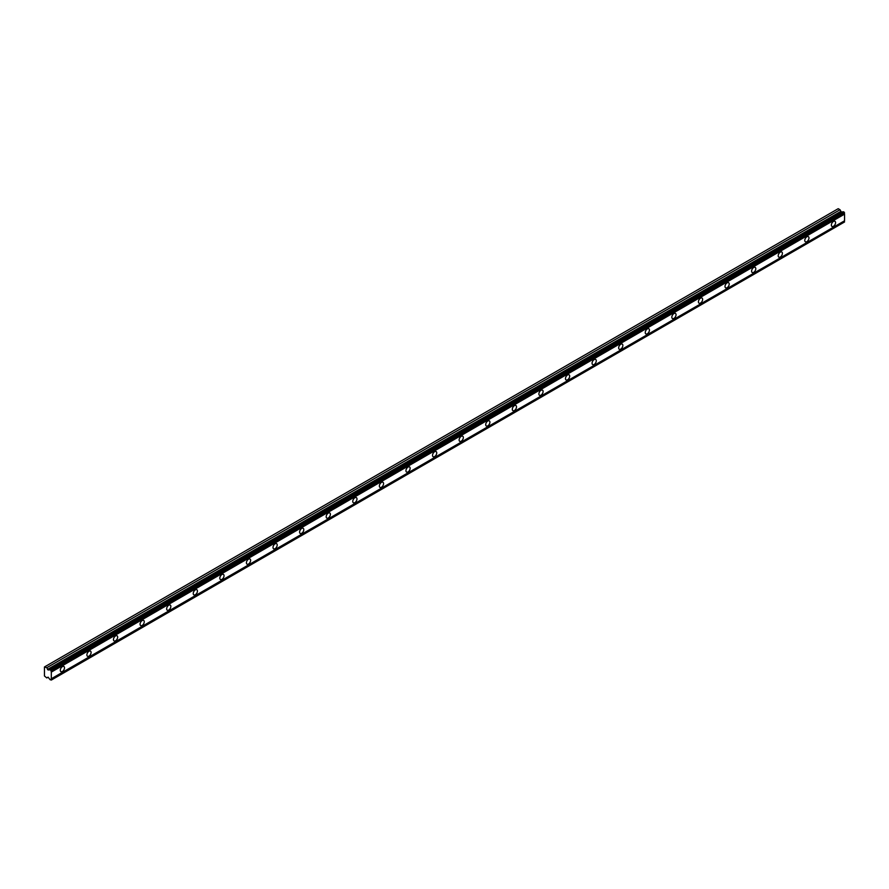 <?xml version="1.0" encoding="UTF-8"?>
<svg xmlns="http://www.w3.org/2000/svg" width="889" height="889" viewBox="0 0 889 889"><rect width="100%" height="100%" fill="white"/><g stroke="black" fill="none" stroke-linecap="round" stroke-linejoin="round"><path stroke-width="1.33" d="M833.471 226.295A2.978 1.722 120 0 0 835.416 223.672A2.978 1.722 120 0 0 834.96 221.294A2.978 1.722 120 0 0 833.471 221.439A2.978 1.722 120 0 0 831.526 224.061A2.978 1.722 120 0 0 831.982 226.451A2.978 1.722 120 0 0 833.471 226.295M62.397 671.473A2.978 1.722 120 0 0 64.341 668.85A2.978 1.722 120 0 0 63.886 666.461A2.978 1.722 120 0 0 62.397 666.617A2.978 1.722 120 0 0 60.452 669.239A2.978 1.722 120 0 0 60.908 671.617A2.978 1.722 120 0 0 62.397 671.473M88.989 656.126A2.978 1.722 120 0 0 90.934 653.504A2.978 1.722 120 0 0 90.478 651.115A2.978 1.722 120 0 0 88.989 651.259A2.978 1.722 120 0 0 87.044 653.882A2.978 1.722 120 0 0 87.5 656.271A2.978 1.722 120 0 0 88.989 656.126M115.57 640.769A2.978 1.722 120 0 0 117.515 638.146A2.978 1.722 120 0 0 117.059 635.757A2.978 1.722 120 0 0 115.57 635.913A2.978 1.722 120 0 0 113.625 638.535A2.978 1.722 120 0 0 114.092 640.913A2.978 1.722 120 0 0 115.57 640.769M142.162 625.423A2.978 1.722 120 0 0 144.107 622.8A2.978 1.722 120 0 0 143.651 620.411A2.978 1.722 120 0 0 142.162 620.555A2.978 1.722 120 0 0 140.218 623.178A2.978 1.722 120 0 0 140.673 625.567A2.978 1.722 120 0 0 142.162 625.423M168.754 610.065A2.978 1.722 120 0 0 170.699 607.443A2.978 1.722 120 0 0 170.244 605.065A2.978 1.722 120 0 0 168.754 605.209A2.978 1.722 120 0 0 166.81 607.832A2.978 1.722 120 0 0 167.265 610.221A2.978 1.722 120 0 0 168.754 610.065M195.347 594.719A2.978 1.722 120 0 0 197.291 592.096A2.978 1.722 120 0 0 196.825 589.707A2.978 1.722 120 0 0 195.347 589.863A2.978 1.722 120 0 0 193.402 592.485A2.978 1.722 120 0 0 193.858 594.863A2.978 1.722 120 0 0 195.347 594.719M221.928 579.372A2.978 1.722 120 0 0 223.872 576.75A2.978 1.722 120 0 0 223.417 574.361A2.978 1.722 120 0 0 221.928 574.505A2.978 1.722 120 0 0 219.983 577.128A2.978 1.722 120 0 0 220.439 579.517A2.978 1.722 120 0 0 221.928 579.372M248.52 564.015A2.978 1.722 120 0 0 250.465 561.392A2.978 1.722 120 0 0 250.009 559.003A2.978 1.722 120 0 0 248.52 559.159A2.978 1.722 120 0 0 246.575 561.781A2.978 1.722 120 0 0 247.031 564.159A2.978 1.722 120 0 0 248.52 564.015M275.112 548.669A2.978 1.722 120 0 0 277.057 546.046A2.978 1.722 120 0 0 276.601 543.657A2.978 1.722 120 0 0 275.112 543.801A2.978 1.722 120 0 0 273.167 546.424A2.978 1.722 120 0 0 273.623 548.813A2.978 1.722 120 0 0 275.112 548.669M301.693 533.311A2.978 1.722 120 0 0 303.638 530.689A2.978 1.722 120 0 0 303.182 528.31A2.978 1.722 120 0 0 301.693 528.455A2.978 1.722 120 0 0 299.749 531.077A2.978 1.722 120 0 0 300.204 533.467A2.978 1.722 120 0 0 301.693 533.311M328.285 517.965A2.978 1.722 120 0 0 330.23 515.342A2.978 1.722 120 0 0 329.775 512.953A2.978 1.722 120 0 0 328.285 513.109A2.978 1.722 120 0 0 326.341 515.731A2.978 1.722 120 0 0 326.796 518.109A2.978 1.722 120 0 0 328.285 517.965M354.878 502.618A2.978 1.722 120 0 0 356.822 499.985A2.978 1.722 120 0 0 356.367 497.607A2.978 1.722 120 0 0 354.878 497.751A2.978 1.722 120 0 0 352.933 500.374A2.978 1.722 120 0 0 353.389 502.763A2.978 1.722 120 0 0 354.878 502.618M381.459 487.261A2.978 1.722 120 0 0 383.403 484.638A2.978 1.722 120 0 0 382.948 482.249A2.978 1.722 120 0 0 381.459 482.405A2.978 1.722 120 0 0 379.514 485.027A2.978 1.722 120 0 0 379.97 487.405A2.978 1.722 120 0 0 381.459 487.261M408.051 471.915A2.978 1.722 120 0 0 409.996 469.292A2.978 1.722 120 0 0 409.54 466.903A2.978 1.722 120 0 0 408.051 467.047A2.978 1.722 120 0 0 406.106 469.67A2.978 1.722 120 0 0 406.562 472.059A2.978 1.722 120 0 0 408.051 471.915M434.643 456.557A2.978 1.722 120 0 0 436.588 453.935A2.978 1.722 120 0 0 436.132 451.556A2.978 1.722 120 0 0 434.643 451.701A2.978 1.722 120 0 0 432.699 454.323A2.978 1.722 120 0 0 433.154 456.713A2.978 1.722 120 0 0 434.643 456.557M461.224 441.211A2.978 1.722 120 0 0 463.169 438.588A2.978 1.722 120 0 0 462.713 436.199A2.978 1.722 120 0 0 461.224 436.343A2.978 1.722 120 0 0 459.28 438.977A2.978 1.722 120 0 0 459.735 441.355A2.978 1.722 120 0 0 461.224 441.211M487.817 425.864A2.978 1.722 120 0 0 489.761 423.231A2.978 1.722 120 0 0 489.306 420.853A2.978 1.722 120 0 0 487.817 420.997A2.978 1.722 120 0 0 485.872 423.62A2.978 1.722 120 0 0 486.327 426.009A2.978 1.722 120 0 0 487.817 425.864M514.409 410.507A2.978 1.722 120 0 0 516.353 407.884A2.978 1.722 120 0 0 515.898 405.495A2.978 1.722 120 0 0 514.409 405.651A2.978 1.722 120 0 0 512.464 408.273A2.978 1.722 120 0 0 512.92 410.651A2.978 1.722 120 0 0 514.409 410.507M540.99 395.161A2.978 1.722 120 0 0 542.935 392.538A2.978 1.722 120 0 0 542.479 390.149A2.978 1.722 120 0 0 540.99 390.293A2.978 1.722 120 0 0 539.045 392.916A2.978 1.722 120 0 0 539.512 395.305A2.978 1.722 120 0 0 540.99 395.161M567.582 379.803A2.978 1.722 120 0 0 569.527 377.18A2.978 1.722 120 0 0 569.071 374.802A2.978 1.722 120 0 0 567.582 374.947A2.978 1.722 120 0 0 565.637 377.569A2.978 1.722 120 0 0 566.093 379.959A2.978 1.722 120 0 0 567.582 379.803M594.174 364.457A2.978 1.722 120 0 0 596.119 361.834A2.978 1.722 120 0 0 595.663 359.445A2.978 1.722 120 0 0 594.174 359.589A2.978 1.722 120 0 0 592.23 362.212A2.978 1.722 120 0 0 592.685 364.601A2.978 1.722 120 0 0 594.174 364.457M620.766 349.099A2.978 1.722 120 0 0 622.711 346.477A2.978 1.722 120 0 0 622.244 344.099A2.978 1.722 120 0 0 620.766 344.243A2.978 1.722 120 0 0 618.822 346.866A2.978 1.722 120 0 0 619.277 349.255A2.978 1.722 120 0 0 620.766 349.099M647.348 333.753A2.978 1.722 120 0 0 649.292 331.13A2.978 1.722 120 0 0 648.837 328.741A2.978 1.722 120 0 0 647.348 328.897A2.978 1.722 120 0 0 645.403 331.519A2.978 1.722 120 0 0 645.859 333.897A2.978 1.722 120 0 0 647.348 333.753M673.94 318.406A2.978 1.722 120 0 0 675.884 315.784A2.978 1.722 120 0 0 675.429 313.395A2.978 1.722 120 0 0 673.94 313.539A2.978 1.722 120 0 0 671.995 316.162A2.978 1.722 120 0 0 672.451 318.551A2.978 1.722 120 0 0 673.94 318.406M700.532 303.049A2.978 1.722 120 0 0 702.477 300.426A2.978 1.722 120 0 0 702.021 298.048A2.978 1.722 120 0 0 700.532 298.193A2.978 1.722 120 0 0 698.587 300.815A2.978 1.722 120 0 0 699.043 303.205A2.978 1.722 120 0 0 700.532 303.049M727.113 287.703A2.978 1.722 120 0 0 729.058 285.08A2.978 1.722 120 0 0 728.602 282.691A2.978 1.722 120 0 0 727.113 282.835A2.978 1.722 120 0 0 725.168 285.458A2.978 1.722 120 0 0 725.624 287.847A2.978 1.722 120 0 0 727.113 287.703M753.705 272.345A2.978 1.722 120 0 0 755.65 269.723A2.978 1.722 120 0 0 755.194 267.345A2.978 1.722 120 0 0 753.705 267.489A2.978 1.722 120 0 0 751.761 270.112A2.978 1.722 120 0 0 752.216 272.501A2.978 1.722 120 0 0 753.705 272.345M780.298 256.999A2.978 1.722 120 0 0 782.242 254.376A2.978 1.722 120 0 0 781.787 251.987A2.978 1.722 120 0 0 780.298 252.143A2.978 1.722 120 0 0 778.353 254.765A2.978 1.722 120 0 0 778.808 257.143A2.978 1.722 120 0 0 780.298 256.999M806.879 241.652A2.978 1.722 120 0 0 808.823 239.03A2.978 1.722 120 0 0 808.368 236.641A2.978 1.722 120 0 0 806.879 236.785A2.978 1.722 120 0 0 804.934 239.408A2.978 1.722 120 0 0 805.39 241.797A2.978 1.722 120 0 0 806.879 241.652M48.073 669.984L46.784 667.706L44.45 666.961L44.45 675.984L46.784 677.94L48.073 677.14L49.584 679.052A1.033 0.6 60 0 1 50.151 679.752L51.318 679.941A1.033 0.6 60 0 1 51.318 678.763L51.318 672.106A1.033 0.6 60 0 1 51.318 670.939L50.151 669.773A1.033 0.6 60 0 1 49.584 669.828L48.073 669.984L841.305 212.015L840.016 209.737L838.205 208.693L44.972 666.661M50.151 669.773L843.383 211.804L844.55 212.971A1.033 0.6 60 0 0 844.55 214.138L51.318 672.106M51.318 680.063L844.55 221.972A1.033 0.6 60 0 1 844.55 220.794L844.55 214.138M843.172 211.926A1.033 0.6 -120 0 1 842.816 211.86L841.305 212.015M51.318 670.939L844.55 212.971M844.55 220.794L51.318 678.763M844.55 221.972L51.318 679.941M48.095 677.185L46.784 677.94M840.016 209.737L46.784 667.706M842.816 211.86L49.584 669.828M51.318 670.817L844.55 212.849M50.895 670.073L844.128 212.104M843.572 211.793L50.34 669.761M840.694 211.482L47.461 669.45"/></g></svg>
